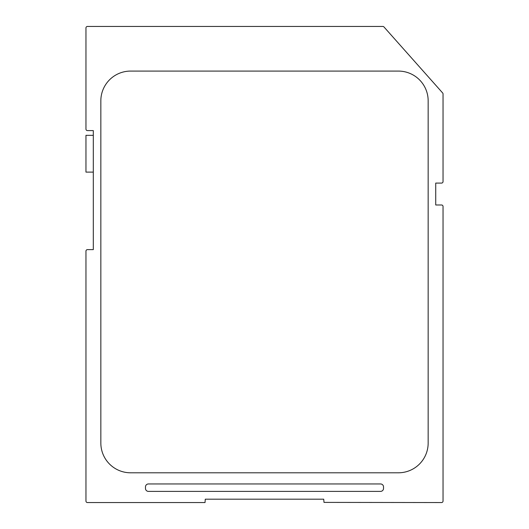 <?xml version="1.0" encoding="UTF-8"?>
<svg xmlns="http://www.w3.org/2000/svg" width="529" height="529" viewBox="0 0 529 529"><rect width="100%" height="100%" fill="white"/><g stroke="black" fill="none" stroke-linecap="round" stroke-linejoin="round"><path stroke-width="0.79" d="M324.012 502.398L441.55 502.55A1.488 1.488 0 0 0 443.038 501.062L443.038 206.475A1.488 1.488 0 0 0 441.55 204.988L435.731 204.988L435.731 183.087L441.55 183.087A1.488 1.488 0 0 0 443.038 181.599L443.038 93.97A1.488 1.488 0 0 0 442.661 92.978L383.968 26.953A1.488 1.488 0 0 0 382.857 26.45L87.45 26.45A1.488 1.488 0 0 0 85.963 27.938L85.963 129.109A1.488 1.488 0 0 0 87.45 130.597L93.302 130.597L93.302 249.622L87.45 249.622A1.488 1.488 0 0 0 85.963 251.11L85.963 501.062A1.488 1.488 0 0 0 87.45 502.55L205.027 502.55L205.285 499.191L323.715 499.191L324.012 502.405M148.451 491.388L380.549 491.388A2.976 2.976 0 0 0 383.525 488.412L383.525 486.931A2.976 2.976 0 0 0 380.549 483.956L148.451 483.956A2.976 2.976 0 0 0 145.475 486.931L145.475 488.412A2.976 2.976 0 0 0 148.451 491.388M130.597 71.084L398.403 71.084A29.756 29.756 0 0 1 428.159 100.841L428.159 443.038A29.756 29.756 0 0 1 398.403 472.794L130.597 472.794A29.756 29.756 0 0 1 100.841 443.038L100.841 100.841A29.756 29.756 0 0 1 130.597 71.084M93.302 135.338L85.963 135.338L85.963 172.11L93.302 172.11"/></g></svg>
